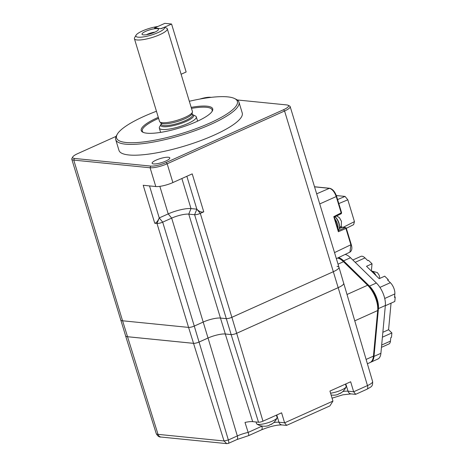 <?xml version="1.0" encoding="UTF-8"?>
<svg xmlns="http://www.w3.org/2000/svg" width="467" height="467" viewBox="0 0 467 467"><rect width="100%" height="100%" fill="white"/><g stroke="black" fill="none" stroke-linecap="round" stroke-linejoin="round"><path stroke-width="0.7" d="M154.746 32.211A8.604 1.991 163.1 0 1 142.172 34.5A8.604 1.991 163.1 0 1 145.751 31.307A8.604 1.991 163.1 0 1 154.431 28.773A8.604 1.991 163.1 0 1 158.482 29.544A8.604 1.991 163.1 0 1 154.746 32.211M154.968 32.112A6.871 1.588 -16.9 0 0 147.508 34.196A6.871 1.588 -16.9 0 0 146.521 34.675M158.109 32.55A15.026 3.473 -16.9 0 0 164.536 27.191L167.028 28.341A17.174 3.97 163.1 0 1 167.291 28.767A17.174 3.97 163.1 0 1 159.837 34.657A17.174 3.97 163.1 0 1 134.426 38.749A17.174 3.97 163.1 0 1 134.619 37.704L136.043 35.212A15.026 3.473 -16.9 0 0 142.324 37.051A15.026 3.473 -16.9 0 0 158.109 32.55M164.536 27.191L160.876 28.65L154.816 28.038L157.799 26.514A15.026 3.473 -16.9 0 0 142.394 30.974A15.026 3.473 -16.9 0 0 136.043 35.212M134.426 38.749L159.562 121.49A17.174 3.97 -16.9 0 0 159.877 121.963A17.174 3.97 -16.9 0 0 184.973 117.398A17.174 3.97 -16.9 0 0 192.433 112.074A17.174 3.97 -16.9 0 0 192.427 111.502L167.291 28.767M159.877 121.963L161.103 123.072A16.316 3.771 -16.9 0 0 184.944 118.735A16.316 3.771 -16.9 0 0 192.03 113.679L192.433 112.074M192.462 114.567A17.174 3.97 163.1 0 1 192.894 114.742A17.174 3.97 163.1 0 1 186.187 121.397A17.174 3.97 163.1 0 1 168.155 126.545A17.174 3.97 163.1 0 1 160.969 124.438A17.174 3.97 163.1 0 1 161.238 124.053M192.894 114.742L195.463 116.02A19.322 4.466 163.1 0 1 196.303 116.873A19.322 4.466 163.1 0 1 187.921 123.504A19.322 4.466 163.1 0 1 159.329 128.11A19.322 4.466 163.1 0 1 159.551 126.931L160.969 124.438M165.791 161.074A9.229 2.137 -16.9 0 0 169.801 157.91A9.229 2.137 -16.9 0 0 156.141 160.105A9.229 2.137 -16.9 0 0 152.131 163.275A9.229 2.137 -16.9 0 0 165.791 161.074M234.621 98.555L236.162 99.319A64.405 14.891 163.1 0 1 238.958 102.168A64.405 14.891 163.1 0 1 211.002 124.269A64.405 14.891 163.1 0 1 115.705 139.615A64.405 14.891 163.1 0 1 116.441 135.693L117.293 134.198A63.121 14.594 -16.9 0 0 143.684 141.927A63.121 14.594 -16.9 0 0 209.969 123.002A63.121 14.594 -16.9 0 0 234.621 98.555A63.121 14.594 -16.9 0 0 189.316 101.269M115.705 139.615L118.986 150.409A64.405 14.891 -16.9 0 0 214.283 135.062A64.405 14.891 -16.9 0 0 242.233 112.961L238.958 102.168M156.451 111.251A63.121 14.594 -16.9 0 0 143.964 116.382A63.121 14.594 -16.9 0 0 117.293 134.198M191.172 107.363A37.354 8.634 163.1 0 1 212.281 111.111A37.354 8.634 163.1 0 1 196.496 121.654A37.354 8.634 163.1 0 1 142.844 132.208A37.354 8.634 163.1 0 1 157.437 117.737A37.354 8.634 163.1 0 1 158.301 117.351M211.954 111.619A36.496 8.435 -16.9 0 0 212.129 109.885A36.496 8.435 -16.9 0 0 191.476 108.379M158.611 118.361A36.496 8.435 -16.9 0 0 158.126 118.577A36.496 8.435 -16.9 0 0 142.289 131.104A36.496 8.435 -16.9 0 0 143.398 132.447M337.011 266.348A12.883 2.977 163.1 0 1 338.984 267.27L343.694 283.3A12.732 2.942 163.1 0 1 338.166 287.66L236.658 333.298A4.145 0.957 163.1 0 1 231.159 334.576L194.605 214.721L196.846 209.169C199.152 211.621 201.452 212.508 203.758 211.843L200.302 213.396A4.296 0.992 163.1 0 1 194.605 214.721L188.767 214.137A12.883 2.977 -16.9 0 0 171.675 218.118L162.697 222.152A4.296 0.992 163.1 0 1 157 223.477L154.758 223.255C156.252 223.039 157.747 221.259 159.241 217.931L168.213 213.892A17.174 3.97 163.1 0 1 191.009 208.586L196.846 209.169L200.302 213.396L231.877 317.315A4.296 0.992 163.1 0 1 226.18 318.646L220.342 318.056A12.883 2.977 -16.9 0 0 203.25 322.037L194.272 326.077A4.296 0.992 163.1 0 1 188.575 327.402L122.57 320.782A12.883 2.977 163.1 0 1 120.603 319.872A12.883 2.977 163.1 0 0 122.57 320.782L127.549 336.719A12.732 2.942 163.1 0 1 125.605 335.82L71.784 159.189A12.883 2.977 163.1 0 1 71.936 158.406L72.788 156.912A11.593 2.679 -16.9 0 0 74.422 158.436L150.753 166.089A11.593 2.679 -16.9 0 0 166.141 162.51L283.533 109.733A11.593 2.679 -16.9 0 0 288.063 105.244A11.593 2.679 -16.9 0 0 286.796 104.935L237.248 99.967M288.063 105.244L289.604 106.009A12.883 2.977 163.1 0 1 290.159 106.581A12.883 2.977 163.1 0 1 284.572 111L167.174 163.777A12.883 2.977 163.1 0 1 150.082 167.758L73.751 160.099A12.883 2.977 163.1 0 1 71.784 159.189M166.141 162.51L167.174 163.777L172.883 182.562A12.883 2.977 163.1 0 1 155.791 186.543L150.082 167.758L150.753 166.089M290.159 106.581L338.978 267.258A12.883 2.977 163.1 0 1 333.391 271.683L231.877 317.315L236.658 333.298M116.09 136.37L77.685 153.637A11.593 2.679 -16.9 0 0 72.788 156.912M211.189 97.352L210.465 97.282A11.593 2.679 -16.9 0 0 199.876 99.057M172.883 182.562L192.217 173.87L203.758 211.843M154.758 223.255L143.217 185.282L155.791 186.543M334.921 218.918A8.161 3.847 65.8 0 1 337.443 223.962A8.161 3.847 65.8 0 1 337.705 229.571M334.436 216.338A8.161 3.847 65.8 0 1 338.826 223.337A8.161 3.847 65.8 0 1 338.312 230.097M349.952 252.127L350.875 244.772L351.237 244.48C352.381 248.14 351.949 250.691 349.952 252.127L336.363 258.642M341.476 212.724L333.782 216.653L338.365 231.743L338.359 230.605M338.522 230.774L334.349 217.044L341.038 213.828A0.858 0.73 95.7 0 0 341.511 212.923M333.782 216.653L334.249 217.085M341.243 213.075L336.293 196.776C334.559 191.89 332.253 189.077 329.375 188.329L329.69 188.283C332.685 189.024 335.008 191.762 336.654 196.484L341.605 212.783M337.583 199.549L345.049 196.42L347.822 199.8L354.453 221.632L343.128 227.336M354.453 221.632L353.624 224.65L346.327 228.328M338.808 203.577L347.822 199.8M336.333 195.545L345.049 196.42M231.159 334.576L225.322 333.993A13.029 3.012 -16.9 0 0 208.031 338.02L199.053 342.054A4.145 0.957 163.1 0 1 193.554 343.338L127.549 336.719M193.554 343.338L188.575 327.402L122.57 320.782L73.751 160.099L74.422 158.436M149.51 185.913L159.241 217.931L157 223.477L188.575 327.402A4.296 0.992 -16.9 0 0 194.272 326.077L199.053 342.054A4.174 0.963 163.1 0 1 193.525 343.35L127.526 336.73A12.761 2.948 163.1 0 1 125.576 335.831A12.761 2.948 163.1 0 1 125.547 335.621M338.984 267.27A12.883 2.977 163.1 0 1 333.391 271.683L231.877 317.315A4.296 0.992 -16.9 0 1 226.18 318.646L220.342 318.056A12.883 2.977 -16.9 0 0 203.25 322.037L194.272 326.077L162.697 222.152L159.241 217.931M171.57 24.027L164.833 23.35L154.478 28.008L161.214 28.68L171.57 24.027L186.146 71.988L181.108 74.253M339.953 258.969L341.138 259.629A18.032 8.511 65.8 0 1 344.459 262.18L368.545 285.716A18.032 8.511 65.8 0 1 377.966 309.329L373.717 354.932A18.032 8.511 65.8 0 1 373.466 356.554L373.174 357.88A19.322 9.118 -114.2 0 0 373.442 356.14L377.686 310.537A19.322 9.118 -114.2 0 0 367.599 285.238L343.508 261.707A19.322 9.118 -114.2 0 0 339.953 258.969A19.322 9.118 -114.2 0 0 337.641 258.029M367.389 363.77L369.952 362.614A19.322 9.118 -114.2 0 0 373.174 357.88M127.526 336.73L158.027 434.357A4.296 3.654 95.7 0 0 161.039 437.042C159.189 437.252 157.583 436.085 156.217 433.528A11.844 2.738 -16.9 0 0 158.027 434.357L224.032 440.976L226.728 443.632L228.433 443.37M366.974 389.233A4.296 2.026 -114.2 0 0 367.471 385.579A11.844 2.738 -16.9 0 0 372.608 381.521C372.894 386.886 371.172 386.629 366.974 389.233L355.708 394.3L353.659 391.784L367.471 385.579L338.184 287.66L236.676 333.298A4.174 0.963 163.1 0 1 231.13 334.588L225.292 334.004A13 3.006 -16.9 0 0 208.043 338.02L199.07 342.054L228.351 439.972C228.993 442.331 228.923 443.452 228.141 443.335M236.676 333.298L262.962 421.187L281.607 412.81L284.601 422.833L286.656 425.344L329.9 405.899L332.942 401.1L329.941 391.077L350.659 381.767L353.659 391.784M208.043 338.02L237.329 435.933A13.917 3.216 163.1 0 1 248.152 432.419C248.87 434.806 249.004 435.834 248.543 435.513M286.359 425.39L281.986 424.952C276.803 424.795 269.938 426.447 261.38 429.903L248.736 435.588L236.833 439.593L228.468 443.352M248.152 432.419L261.864 426.213A12.883 2.977 163.1 0 1 262.174 426.079M225.292 334.004L252.676 421.643A13.823 3.193 163.1 0 0 245.006 422.437L248.14 432.384M262.962 421.187A3.351 0.776 163.1 0 1 258.514 422.226L231.13 334.588M252.676 421.643L258.514 422.226M343.636 283.101A12.761 2.948 163.1 0 1 343.724 283.288A12.761 2.948 163.1 0 1 338.184 287.66M379.928 287.374L390.359 282.687L387.569 279.961L388.264 279.651L384.715 276.184L379.186 278.671L366.507 266.283L372.036 263.797L371.376 270.883M345.142 254.433A17.174 8.102 65.8 0 1 350.519 257.737L343.613 260.843A17.174 8.102 -114.2 0 0 338.517 257.609M370.529 362.299A17.174 8.102 -114.2 0 0 370.897 362.159A17.174 8.102 -114.2 0 0 373.997 356.403L380.903 353.297A17.174 8.102 65.8 0 1 377.803 359.053L370.897 362.159M350.519 257.737L376.384 283.008A17.174 8.102 65.8 0 1 385.351 305.494L378.445 308.599L373.997 356.403M378.445 308.599A17.174 8.102 -114.2 0 0 369.479 286.108L376.384 283.008M343.613 260.843L369.479 286.108M385.351 305.494L380.903 353.297M390.359 282.687A8.587 4.051 65.8 0 1 394.843 293.93L384.726 298.477M381.667 345.055L390.453 341.108A8.587 4.051 65.8 0 1 388.9 343.986L381.457 347.331M390.453 341.108L390.774 337.647L391.463 337.337L391.877 332.936L382.403 337.192M352.836 260.002L360.898 256.377A8.587 4.051 65.8 0 1 365.007 257.918L355.212 262.32M372.036 263.797L368.486 260.329L367.792 260.644L365.007 257.918M385.328 305.745L394.802 301.484L395.216 297.082L394.522 297.391L394.843 293.93M382.858 332.288L388.579 329.714L391.048 303.171M391.877 332.936L388.579 329.714M388.264 279.651L388.176 280.556M394.609 296.487L395.216 297.082M341.838 385.73A10.735 2.481 163.1 0 1 340.39 386.431A10.735 2.481 163.1 0 1 338.762 387.114M345.463 384.102L346.14 386.343A10.735 2.481 163.1 0 1 346.094 386.851A10.735 2.481 163.1 0 1 341.482 390.027A10.735 2.481 163.1 0 1 330.578 393.196M339.276 393.634L339.276 393.64A13.677 6.456 -114.2 0 0 340.589 393.208A13.677 6.456 -114.2 0 0 341.219 392.706A13.718 11.693 -143.4 0 1 338.803 393.792A13.677 6.456 -114.2 0 1 337.483 394.603A13.759 13.759 0 0 1 334.938 395.129A13.677 11.634 -84.3 0 1 332.977 395.152A13.718 7.192 100.3 0 1 332.224 395.158A13.718 7.192 100.3 0 1 332.177 395.152M272.781 416.774A10.735 2.481 163.1 0 1 271.333 417.475A10.735 2.481 163.1 0 1 269.71 418.158M276.406 415.145L277.089 417.387A10.735 2.481 163.1 0 1 277.036 417.895A10.735 2.481 163.1 0 1 272.43 421.071A10.735 2.481 163.1 0 1 258.187 424.386A10.735 2.481 163.1 0 1 256.873 424.024A10.735 2.481 163.1 0 1 256.546 423.627L256.044 421.981M270.224 424.684L270.218 424.678A13.677 6.456 -114.2 0 0 271.537 424.252A13.677 6.456 -114.2 0 0 272.162 423.75A13.718 11.693 -143.4 0 1 269.745 424.836A13.677 6.456 -114.2 0 1 268.426 425.647A13.759 13.759 0 0 1 265.886 426.173A13.677 11.634 -84.3 0 1 263.919 426.196A13.718 7.192 100.3 0 1 263.166 426.202A13.718 7.192 100.3 0 1 263.125 426.196M160.882 122.874L161.354 124.438A16.316 3.771 -16.9 0 0 185.498 120.55A16.316 3.771 -16.9 0 0 192.579 114.952L192.1 113.388M338.166 287.66L284.572 111L283.533 109.733M159.848 186.356L168.213 213.892L171.675 218.118L208.031 338.02M181.873 178.522L191.009 208.586L188.767 214.137L225.322 333.993M196.846 209.169L186.853 176.281M334.95 216.746A7.087 3.345 65.8 0 1 338.954 222.975A7.087 3.345 65.8 0 1 339.071 223.384A7.087 3.345 65.8 0 1 339.41 226.909M334.524 252.606L350.875 244.772L345.924 228.474L346.281 228.182L351.237 244.48M338.365 231.743L345.924 228.474A0.858 0.42 -113.4 0 0 345.23 227.627L342.194 227.324A0.858 0.73 -84.3 0 1 342.509 227.271L345.545 227.575A0.858 0.73 95.7 0 0 345.23 227.627L338.452 230.558M346.152 228.124A0.858 0.73 95.7 0 0 345.545 227.575L346.281 228.182M339.205 228.597L342.194 227.324A7.414 3.497 65.8 0 1 340.758 226.787M341.038 213.828L339.906 213.717M319.737 203.939L336.52 196.426M316.667 193.828L329.375 188.329L314.548 186.847M338.038 264.164L343.508 261.707L344.459 262.18M366.116 359.432L373.442 356.14L373.717 354.932M236.833 439.593A4.296 2.026 65.8 0 0 237.329 435.933L228.351 439.972L224.032 440.976L193.525 343.35M355.416 394.346L351.038 393.909A4.296 3.654 -84.3 0 1 348.014 391.188L353.647 391.749M342.784 391.55A12.883 2.977 163.1 0 1 348.014 391.188L345.813 383.944M284.601 422.833L332.942 401.1M276.756 414.988L278.957 422.232L284.59 422.798M273.726 422.594A12.883 2.977 163.1 0 1 278.957 422.232A4.296 3.654 -84.3 0 0 281.986 424.952M261.38 429.903A4.296 2.026 -114.2 0 0 261.864 426.213L261.806 426.009M347.016 294.49L367.599 285.238L368.545 285.716M377.966 309.329L377.686 310.537L354.768 320.841M376.093 275.641A7.087 3.345 -114.2 0 0 373.839 272.483A7.087 3.345 65.8 0 0 371.423 271.082M196.303 116.873L197.599 121.151M159.329 128.11L160.625 132.383M339.246 228.421L341.243 225.853L341.453 221.317L339.439 217.698L336.672 215.923M340.904 226.548L342.509 227.271M314.519 186.759L329.69 188.283M161.039 437.042L226.693 443.627M156.217 433.528L125.576 335.831M351.038 393.909L342.854 394.819L332.06 398.164M372.608 381.521L343.724 283.288M379.834 278.379L379.105 275.116L377.359 272.576L371.253 270.918M331.121 395.012A13.759 13.759 0 0 0 332.224 395.158M340.589 393.208A13.759 13.759 0 0 0 346.094 386.851M256.873 424.024A13.759 13.759 0 0 0 263.166 426.202M271.537 424.252A13.759 13.759 0 0 0 277.036 417.895"/></g></svg>

